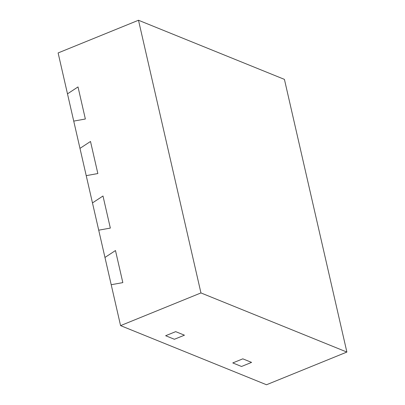 <?xml version="1.0" encoding="UTF-8"?>
<svg xmlns="http://www.w3.org/2000/svg" width="405" height="405" viewBox="0 0 405 405"><rect width="100%" height="100%" fill="white"/><g stroke="black" fill="none" stroke-linecap="round" stroke-linejoin="round"><path stroke-width="0.61" d="M138.495 20.25L58.117 52.939L120.574 325.62L266.505 384.75L346.882 352.061L284.426 79.38L138.495 20.25L200.951 292.931L346.882 352.061M120.574 325.62L200.951 292.931M165.645 335.725L175.689 331.639L184.447 335.188L174.398 339.274L184.447 335.188L175.689 331.639L165.645 335.725L174.398 339.274L165.645 335.725M241.527 366.474L251.576 362.389L242.818 358.84L251.576 362.389L241.527 366.474L232.774 362.926L242.818 358.84L232.774 362.926L241.527 366.474M73.73 121.11L85.359 119.009L78.013 86.933L67.488 93.844L78.013 86.933L85.359 119.009L73.73 121.11M111.203 284.72L122.831 282.619L115.481 250.543L104.961 257.453L115.481 250.543L122.831 282.619L111.203 284.72M98.714 230.182L110.337 228.086L102.991 196.005L92.467 202.915L102.991 196.005L110.337 228.086L98.714 230.182M86.224 175.648L97.848 173.548L90.502 141.472L79.977 148.377L90.502 141.472L97.848 173.548L86.224 175.648"/></g></svg>
